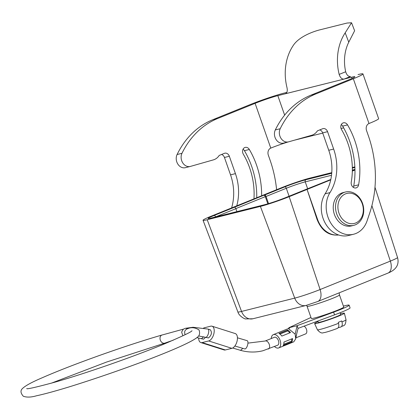 <?xml version="1.0" encoding="UTF-8"?>
<svg xmlns="http://www.w3.org/2000/svg" width="419" height="419" viewBox="0 0 419 419"><rect width="100%" height="100%" fill="white"/><g stroke="black" fill="none" stroke-linecap="round" stroke-linejoin="round"><path stroke-width="0.63" d="M267.825 203.833L265.311 196.652A1.718 1 -112 0 0 263.766 195.28L264.499 195.097A1.718 1 68 0 1 266.044 196.469L286.303 188.267A14.314 0.948 160.7 0 1 305.236 181.867L307.672 188.822M331.78 172.633L310.217 178.028A21.762 1.44 160.7 0 0 281.442 187.759L211.186 216.194A21.762 1.44 160.7 0 0 203.053 220.289A21.762 1.44 160.7 0 0 207.211 219.724L241.538 311.432L294.725 298.124A19.19 1.273 -19.3 0 0 320.1 289.539L390.356 261.105A19.19 1.273 -19.3 0 0 397.531 257.502L374.984 187.262M338.552 234.944A22.904 18.536 -104 0 1 317.544 219.367L317.068 219.488L307.064 189.44L330.732 179.861M207.211 219.724L260.398 206.41A21.762 1.44 160.7 0 0 289.178 196.679L307.064 189.44L317.544 219.367M215.026 217.121A14.314 0.948 160.7 0 1 215.617 216.88L235.876 208.683A1.718 1 -112 0 0 234.331 207.305L263.766 195.28M235.876 208.683L236.913 211.642M306.813 189.168L330.821 179.452L306.116 189.341A1.718 1 -112 0 0 306.038 189.367A1.718 1 -112 0 0 305.964 189.404M338.704 234.996C328.831 235.928 321.619 230.759 317.068 219.488M354.961 170.051L352.321 171.12M317.832 321.048L318.283 322.331A11.884 0.786 -19.3 0 0 320.556 322.022A11.884 0.786 -19.3 0 0 333.194 317.906A11.884 0.786 -19.3 0 0 340.71 314.48L340.102 312.736M314.585 317.979A17.179 1.137 -19.3 0 0 332.859 312.019A17.179 1.137 -19.3 0 0 343.727 307.064L339.479 294.934A17.179 1.137 160.7 0 1 328.606 299.889A17.179 1.137 160.7 0 1 310.338 305.844A17.179 1.137 160.7 0 1 307.054 306.289L311.301 318.419A17.179 1.137 -19.3 0 0 314.585 317.979M352.316 167.49L354.851 166.856M268.548 203.618L266.044 196.469M338.253 327.679L340.558 327.103C342.171 326.474 342.648 324.746 341.983 321.923A15.157 1.006 -19.3 0 0 346.031 319.755C345.455 327.145 343.465 324.935 340.851 327.003L340.558 327.103M338.536 323.321C339.196 326.139 338.725 327.862 337.112 328.496L337.321 328.428C332.22 330.355 327.946 331.738 324.5 332.576C323.321 332.288 321.74 334.849 317.419 329.774A15.157 1.006 -19.3 0 0 338.536 323.321L338.253 322.347A15.246 1.011 160.7 0 0 341.7 320.949L341.983 321.923M318.058 321.687A15.749 1.042 -19.3 0 0 314.638 323.615A15.749 1.042 -19.3 0 0 329.842 319.388A15.749 1.042 -19.3 0 0 344.36 313.208A15.749 1.042 -19.3 0 0 341.349 313.606A15.749 1.042 -19.3 0 0 340.485 313.831M362.246 203.718A15.461 12.512 76 0 0 340.375 198.177A15.461 12.512 76 0 0 349.205 223.395A15.461 12.512 76 0 0 362.246 203.718M362.561 203.44A17.179 13.9 76 0 0 345.46 192.007A17.179 13.9 76 0 0 336.143 212.051A17.179 13.9 76 0 0 353.798 225.338A17.179 13.9 76 0 0 362.561 203.44M345.46 192.007L343.177 192.583A17.179 13.9 76 0 0 333.859 212.622A17.179 13.9 76 0 0 351.515 225.909L353.798 225.338M268.218 349.027A4.295 2.509 -112 0 0 268.417 348.964A4.295 2.509 -112 0 0 269.124 344.041A4.295 2.509 -112 0 0 265.19 341.003L274.382 337.285A4.295 2.509 68 0 1 278.316 340.322A4.295 2.509 68 0 1 277.603 345.246A4.295 2.509 68 0 1 277.409 345.308M203.629 328.014A7.731 4.064 -72.4 0 1 204.205 327.81L210.731 326.181A7.731 4.064 107.6 0 1 212.04 326.197A7.731 4.064 107.6 0 1 213.889 333.629A7.731 4.064 107.6 0 1 208.667 340.956L202.141 342.59L225.359 349.959A7.731 4.064 -72.4 0 1 224.05 349.938L200.837 342.569A7.731 4.064 -72.4 0 0 202.141 342.59M198.648 338.002A7.731 4.064 -72.4 0 0 200.837 342.569M208.013 329.083L210.307 329.763C212.224 332.487 211.611 335.216 208.468 337.96L205.598 337.326A4.295 1.618 -73.7 0 0 206.132 337.269A4.295 1.618 -73.7 0 0 208.526 333.016A4.295 1.618 -73.7 0 0 208.013 329.083L193.075 327.265L194.091 327.888M203.383 336.74A4.295 2.278 -73.5 0 1 201.398 338.552A4.295 2.278 -73.5 0 1 200.691 338.547L203.561 339.196L205.598 337.326L198.653 335.959M212.04 326.197L235.253 333.566A7.731 4.064 107.6 0 1 237.107 341.003A7.731 4.064 107.6 0 1 231.885 348.325L225.359 349.959M165.028 343.041A4.295 3.247 -109.7 0 1 164.693 343.166A4.295 3.247 -109.7 0 1 164.599 343.192A4.295 3.247 -109.7 0 1 160.32 340.123A4.295 3.247 -109.7 0 1 161.781 335.095L183.375 329.151M162.09 334.985C143.607 340.364 122.777 347.178 99.602 355.417C76.017 363.86 56.696 371.391 41.643 378.011C31.425 382.385 24.967 385.957 22.27 388.722C20.285 390.67 20.631 393.179 23.312 396.243C26.743 397.5 31.147 397.348 36.511 395.777C44.561 394.054 55.685 391.016 69.889 386.664C119.975 371.124 190.64 344.984 198.334 336.357C200.67 333.995 199.14 329.135 198.433 329.585C195.013 327.564 191.562 327.192 188.089 328.48C184.931 329.622 183.946 331.696 185.14 334.697M182.873 335.813L181.631 332.068L183.297 329.214L185.481 328.281L193.075 327.265M234.876 346L244.775 348.927A4.295 1.618 -73.7 0 0 245.309 348.87A4.295 1.618 -73.7 0 0 247.702 344.617A4.295 1.618 -73.7 0 0 247.189 340.684L237.432 337.798M274.492 346.503A7.16 4.18 -112 0 0 278.687 347.927A7.16 4.18 -112 0 0 280.081 340.27A7.16 4.18 -112 0 0 273.314 334.655A7.16 4.18 -112 0 0 271.292 338.531M278.687 347.927L293.771 341.82L295.709 338.856L295.165 334.163L288.419 328.58M291.776 342.082A7.16 4.18 -112 0 0 292.556 338.568L283.935 342.056A7.16 4.18 -112 0 1 283.16 345.57L291.655 341.972A0.571 0.335 68 0 1 291.388 341.207L291.912 338.83M290.461 332.586A7.16 4.18 -112 0 0 287.549 329.999L278.928 333.487A7.16 4.18 -112 0 1 281.84 336.075L290.461 332.586M295.793 337.426L298.056 328.376L334.566 314.852A22.904 1.519 160.7 0 0 350.075 307.871L349.132 305.173A22.904 1.519 160.7 0 1 333.624 312.155L297.113 325.678L298.056 328.376M295.165 334.163L297.113 325.678L288.958 327.721L309.206 318.267A22.904 1.519 160.7 0 1 310.971 317.471M343.397 306.116A22.904 1.519 160.7 0 1 349.132 305.173M288.539 328.486L288.958 327.721M289.917 332.806L287.78 330.91A0.571 0.335 68 0 1 287.513 330.151L287.549 329.999M295.872 337.85L305.619 333.906A4.295 2.509 -112 0 0 306.713 330.256A4.295 2.509 -112 0 0 304.068 326.15M362.959 73.922L378.629 118.677A25.769 1.707 160.7 0 1 368.998 123.521A5.725 4.635 76 0 0 366.573 130.66L368.291 135.557A103.074 83.412 -104 0 1 369.6 213.386L367.07 220.855A25.769 20.856 -104 0 1 353.599 234.242A25.769 20.856 -104 0 1 330.235 222.133A25.769 20.856 -104 0 1 330.004 192.599A45.812 37.071 76 0 0 333.65 149.054L327.564 131.671A4.583 3.708 76 0 0 323.002 128.623A4.583 3.708 76 0 0 322.604 128.753L317.429 130.848A14.314 11.585 -104 0 1 311.636 135.29L288.649 141.826A8.589 6.95 -104 0 1 288.471 141.873A8.589 6.95 -104 0 1 280.919 138.228A8.589 6.95 -104 0 1 280.206 128.717A91.62 74.147 -104 0 1 315.942 93.893L353.322 78.762A25.769 1.707 -19.3 0 0 362.959 73.922A25.769 1.707 -19.3 0 0 358.03 74.587M343.653 127.863L341.056 128.518M322.74 133.101L294.416 140.187M287.932 142.01A17.179 1.137 -19.3 0 0 270.774 148.101A5.725 4.635 76 0 0 268.354 155.239L270.072 160.137A103.074 83.412 -104 0 1 276.603 189.718M185.533 167.631A8.589 6.95 -104 0 1 185.36 167.679A8.589 6.95 -104 0 1 177.803 164.028A8.589 6.95 -104 0 1 177.09 154.522A91.62 74.147 -104 0 1 212.831 119.698L250.206 104.567A25.769 1.707 -19.3 0 1 284.286 93.044L286.832 92.405M256.742 197.758A73.87 59.781 76 0 0 244.434 150.699A4.583 3.708 76 0 0 243.067 149.195M231.602 207.934A45.812 37.071 76 0 0 230.534 174.854L224.448 157.476A4.583 3.708 76 0 0 221.557 154.48M261.645 195.773A73.87 59.781 76 0 0 249.331 149.473A4.583 3.708 76 0 0 245.22 147.394A4.583 3.708 76 0 0 243.329 154.202A64.704 52.365 -104 0 1 253.961 198.884M236.745 205.849A45.812 37.071 76 0 0 235.431 173.634L229.34 156.25A4.583 3.708 76 0 0 224.783 153.202A4.583 3.708 76 0 0 224.385 153.333L219.21 155.428A14.314 11.585 -104 0 1 213.418 159.869L190.425 166.406A8.589 6.95 -104 0 1 190.252 166.453A8.589 6.95 -104 0 1 182.7 162.808A8.589 6.95 -104 0 1 181.987 153.296A91.62 74.147 -104 0 1 217.723 118.472L255.103 103.341A17.179 1.137 160.7 0 1 277.823 95.658L351.567 77.206A17.179 1.137 160.7 0 1 354.851 76.761A17.179 1.137 160.7 0 1 348.425 79.987L311.05 95.118L315.942 93.893M341.548 129.623A64.704 52.365 -104 0 1 351.248 182.118A4.583 3.708 76 0 0 356.05 187.916A4.583 3.708 76 0 0 358.622 184.821A73.87 59.781 76 0 0 347.55 124.893A4.583 3.708 76 0 0 343.439 122.814A4.583 3.708 76 0 0 341.548 129.623M353.306 187.34A4.583 3.708 76 0 0 353.73 186.046A73.87 59.781 76 0 0 342.653 126.119A4.583 3.708 76 0 0 341.286 124.616M353.599 234.242L348.708 235.468A25.769 20.856 -104 0 1 325.338 223.358A25.769 20.856 -104 0 1 325.107 193.824A45.812 37.071 76 0 0 328.753 150.28L322.667 132.896A4.583 3.708 76 0 0 319.776 129.9M283.752 143.052A8.589 6.95 -104 0 1 283.579 143.099A8.589 6.95 -104 0 1 276.021 139.454A8.589 6.95 -104 0 1 275.309 129.942A91.62 74.147 -104 0 1 311.05 95.118M285.585 93.694L344.051 79.086C341.904 79.275 340.275 77.714 339.165 74.404A48.672 39.391 -104 0 1 345.183 32.834L351.541 22.762L347.063 23.045L320.954 29.576C313.983 31.189 298.789 36.458 292.975 45.901A48.672 39.391 -104 0 0 286.957 87.466C287.685 90.871 287.146 92.976 285.329 93.783L285.831 93.578M354.61 30.791L348.76 42.188A40.083 32.441 76 0 0 345.685 71.764C346.743 75.09 348.357 76.656 350.525 76.468L344.062 79.081M235.839 208.583L265.311 196.652M215.649 216.969L215.617 216.88A1.718 1 -112 0 0 214.072 215.507L234.331 207.305M285.711 197.6A1.718 1 68 0 1 285.774 197.569A1.718 1 68 0 1 285.863 197.543A16.032 1.063 160.7 0 1 264.656 204.713L211.139 218.105A16.032 1.063 160.7 0 1 214.072 215.507M306.038 189.367L285.784 197.569C277.97 200.643 270.973 203.011 264.803 204.666A1.718 1.388 76 0 0 264.656 204.713M211.443 218.027A1.718 1.388 76 0 0 211.291 218.058A1.718 1.388 76 0 0 211.139 218.105M306.116 189.341L285.863 197.543M371.894 205.671L390.356 261.105A11.454 6.683 -112 0 1 388.031 273.073C396.254 269.731 399.417 264.541 397.531 257.502M289.178 196.679L320.1 289.539A11.454 6.683 -112 0 1 317.775 301.507L388.031 273.073M260.398 206.41L294.725 298.124A11.454 9.27 -104 0 0 306.022 305.461L317.775 301.507M237.872 311.93A19.19 1.273 -19.3 0 0 241.538 311.432A11.454 9.27 -104 0 0 252.835 318.775L245.56 318.932C245.325 319.283 239.024 316.308 237.872 311.93L203.053 220.289M264.499 195.097L284.758 186.895A16.032 1.063 160.7 0 1 305.959 179.725L331.728 173.277M352.332 168.124L354.883 167.485M354.951 169.575L352.332 170.638L354.951 169.569M284.758 186.895A1.718 1 -112 0 1 286.303 188.267L289.089 196.228M305.959 179.725A1.718 1.388 -104 0 0 305.236 181.867L331.518 175.289M352.337 170.077L354.951 169.423M232.671 348.016L239.872 350.148A4.295 2.278 -73.5 0 0 240.579 350.153A4.295 2.278 -73.5 0 0 242.596 348.283M208.667 340.956L231.885 348.325M333.624 312.155L334.566 314.852M283.715 344.313L291.388 341.207M283.291 345.356L291.655 341.972M279.944 334.084L287.78 330.91M279.085 333.561L287.513 330.151M270.774 148.101L255.103 103.341M244.434 150.699L249.331 149.473M230.534 174.854L235.431 173.634M224.448 157.476L229.34 156.25M177.09 154.522L181.987 153.296M212.831 119.698L217.723 118.472M368.998 123.521L353.322 78.762M277.823 95.658L284.637 115.12M352.007 78.463L351.567 77.206M353.73 186.046L358.622 184.821M342.653 126.119L347.55 124.893M325.107 193.824L330.004 192.599M328.753 150.28L333.65 149.054M322.667 132.896L327.564 131.671M275.309 129.942L280.206 128.717M348.76 42.188L345.183 32.834M339.165 74.404L345.685 71.764M264.803 204.666L209.144 218.54M339.17 292.85L339.479 294.934M307.054 306.289L306.603 305.315M252.835 318.775L306.022 305.461M346.031 319.755L344.36 313.208M317.419 329.774L314.638 323.615M277.603 345.246L262.86 350.771C255.291 352.63 247.624 352.426 239.872 350.148M265.19 341.003L247.933 343.124M173.199 340.212L165.023 343.046M200.691 338.547L196.972 337.646M164.693 343.166L106.662 362.021L51.176 383.238M191.975 330.691C192.091 331.633 182.202 336.337 162.3 344.795C146.713 351.148 128.947 357.805 109.013 364.771C88.917 371.758 71.036 377.519 55.366 382.049C36.264 387.224 26.711 389.398 26.701 388.565M188.623 328.423L186.408 328.459L187.314 328.695M273.314 334.655L288.398 328.548M295.709 338.856L296.662 333.948M288.309 328.59L289.739 327.93L289.026 328.402M185.36 167.679L190.252 166.453M283.579 143.099L288.471 141.873M351.551 22.757L354.626 30.786"/></g></svg>
